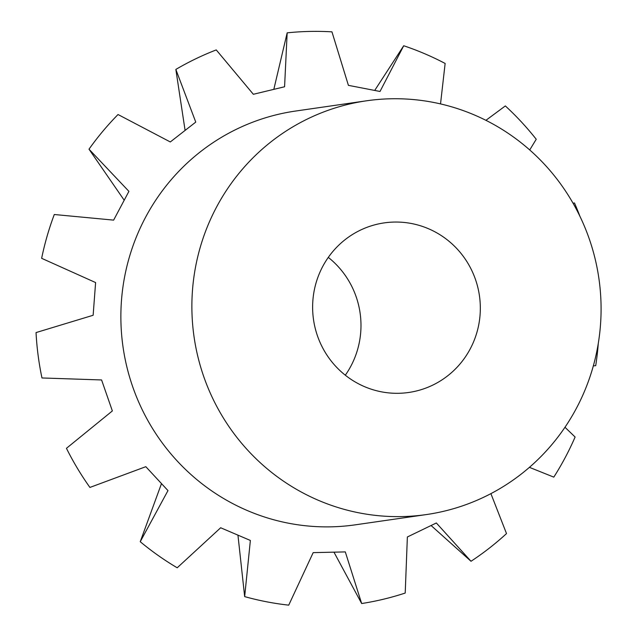 <?xml version="1.0" encoding="UTF-8"?>
<svg xmlns="http://www.w3.org/2000/svg" width="637" height="637" viewBox="0 0 637 637"><rect width="100%" height="100%" fill="white"/><g stroke="black" fill="none" stroke-linecap="round" stroke-linejoin="round"><path stroke-width="0.96" d="M380.783 515.906A209.04 204.509 -98.2 0 1 192 313.675A209.04 204.509 -98.2 0 1 366.594 100.789A209.04 204.509 -98.2 0 1 412.171 99.452A209.04 204.509 -98.2 0 1 600.962 301.683A209.04 204.509 -98.2 0 1 426.36 514.569A209.04 204.509 -98.2 0 1 380.783 515.906M426.36 514.569L355.35 524.824A209.04 204.509 -98.2 0 1 309.773 526.162A209.04 204.509 -98.2 0 1 120.99 323.93A209.04 204.509 -98.2 0 1 295.592 111.045L366.594 100.789M480.083 314.774A85.669 83.813 -98.2 0 1 408.723 392.472A85.669 83.813 -98.2 0 1 312.871 300.576A85.669 83.813 -98.2 0 1 384.23 222.886A85.669 83.813 -98.2 0 1 480.083 314.774M345.31 375.201A85.669 83.813 81.8 0 0 360.741 332.012A85.669 83.813 81.8 0 0 328.294 257.396M374.739 90.382L403.715 45.753L380.01 91.473L348.407 85.35L331.949 31.85A287.86 281.626 -98.2 0 0 287.168 32.845L284.58 86.767L253.343 94.284L216.246 49.917A287.86 281.626 -98.2 0 0 175.844 69.425L195.758 122.097L170.302 141.955L118.028 114.525A287.86 281.626 -98.2 0 0 88.997 149.185L128.913 191.355L113.633 220.123L54.288 214.51A287.86 281.626 -98.2 0 0 41.644 258.319L95.606 282.565L93.137 315.267L36.038 332.578A287.86 281.626 -98.2 0 0 41.97 377.964L101.586 379.955L112.359 410.937L66.447 448.313A287.86 281.626 -98.2 0 0 89.921 487.432L145.817 466.69L167.977 490.594L140.236 541.713L161.472 483.642M490.904 493.635L506.511 533.583A287.86 281.626 -98.2 0 1 471.014 561.269L436.345 522.977L407.369 536.975L405.212 593.047A287.86 281.626 -98.2 0 1 361.665 603.534L345.302 551.913L313.181 552.629L288.728 605.15A287.86 281.626 -98.2 0 1 244.664 596.614L250.373 540.455L220.665 527.762L177.205 567.79A287.86 281.626 -98.2 0 1 140.236 541.713M529.419 467.343L553.8 477.129A287.86 281.626 -98.2 0 0 575.107 437.022L564.979 427.268M593.334 365.885L595.714 365.67A287.86 281.626 -98.2 0 0 598.286 343.383M573.029 203.203L574.47 202.964A287.86 281.626 -98.2 0 1 579.933 216.325M529.721 149.958L536.235 139.256A287.86 281.626 -98.2 0 0 505.34 105.933L485.92 120.321M440.525 103.911L445.136 63.453A287.86 281.626 -98.2 0 0 403.715 45.753M244.664 596.614L237.959 535.231M361.665 603.534L334.003 552.247M471.014 561.269L431.138 525.565M273.846 89.26L287.168 32.845M185.08 130.33L175.844 69.425M124.167 200.177L88.997 149.185"/></g></svg>
